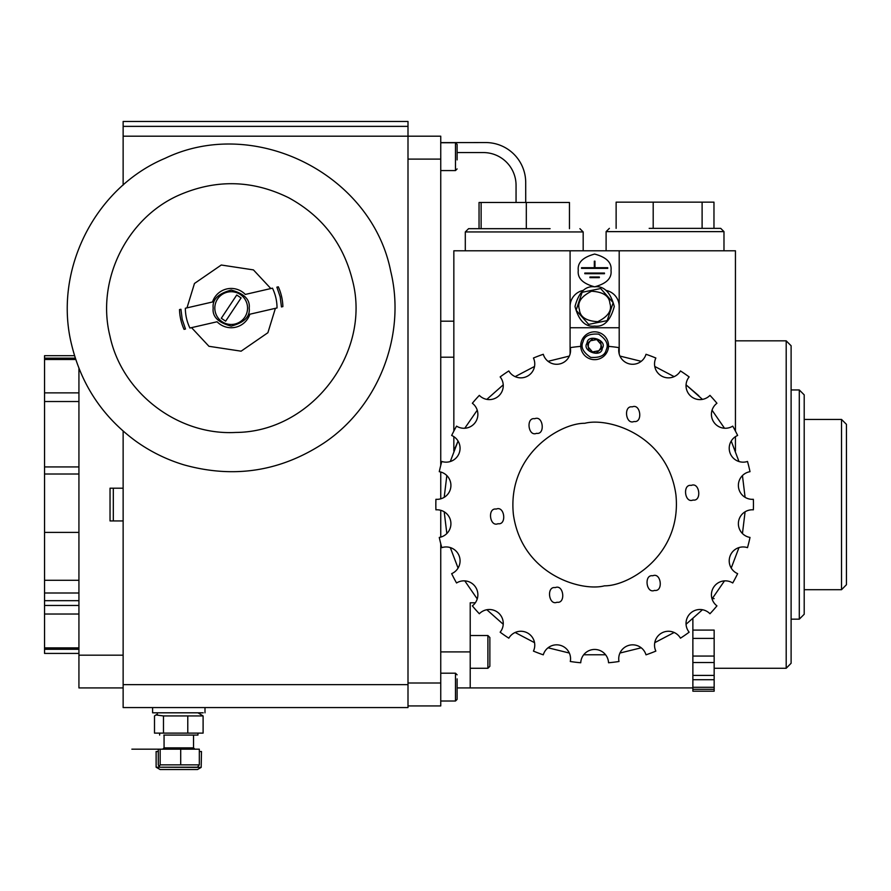 <?xml version="1.0" encoding="UTF-8"?>
<svg xmlns="http://www.w3.org/2000/svg" width="891" height="891" viewBox="0 0 891 891"><rect width="100%" height="100%" fill="white"/><g stroke="black" fill="none" stroke-linecap="round" stroke-linejoin="round"><path stroke-width="1.34" d="M408 684.644L123.136 684.644L123.136 707.565L408 707.565L408 136.189L123.136 136.189L123.136 121.454L408 121.454L408 126.366L123.136 126.366M123.136 684.644L123.136 431.088M123.136 185.105L123.136 136.189M440.744 465.369L440.744 136.189L408 136.189L408 126.366M457.116 152.561L483.312 152.561A32.744 32.744 0 0 1 516.056 185.306L516.056 202.48M113.313 520.934L113.313 488.19M408 705.928L440.744 705.928L440.744 543.744M440.744 537.106L440.744 510.298M440.744 498.815L440.744 472.018M440.744 142.616L485.684 142.56A39.984 39.984 0 0 1 525.701 182.499L525.723 202.48M457.116 687.919L692.875 687.919M475.326 602.795L470.214 602.795L470.214 687.919M440.744 321.194L453.842 321.194M692.875 618.744L692.875 630.093L714.148 630.093L714.159 679.733L714.159 691.193L692.875 691.193L692.875 689.3L714.159 689.3M692.864 630.093L692.875 656.066L714.148 656.066M692.864 656.066L692.875 675.411L714.148 675.411M692.875 675.411L692.875 687.295L714.159 687.295M804.205 595.188L804.205 589.697L804.205 595.188M804.205 394.869L799.294 389.957L799.283 506.6L799.294 619.167L804.205 614.255L804.205 394.869L804.205 589.642M804.205 428.66L804.205 413.925L804.205 428.66M804.205 614.177L804.205 589.697L841.527 589.697L841.527 419.427L846.439 424.339L846.439 584.73L846.439 424.383M799.294 619.167L791.108 619.167L791.108 663.26L791.108 345.753L786.196 340.841L786.196 668.272L714.159 668.272L714.159 674.71M791.108 345.753L791.108 619.089M786.196 668.272L791.108 663.26M714.148 630.093L714.159 684.132M841.527 589.697L846.439 584.73M714.159 690.781L714.159 686.939M714.159 669.631L714.17 668.272M712.277 598.629L714.148 598.629M692.864 638.402L714.148 638.402M692.864 662.525L714.148 662.525M692.875 679.733L714.159 679.733M692.875 687.295L692.875 689.3M599.342 276.99L599.342 277.647L589.942 277.647L589.942 276.99L599.342 276.99M584.819 273.047L604.466 273.047L604.466 273.704L584.819 273.704L584.819 273.047M594.319 267.712L594.319 261.163L594.965 261.163L594.965 267.712L607.74 267.712L607.74 268.369L581.545 268.369L581.545 267.712L594.319 267.712M578.27 270.441C577.346 278.181 582.803 283.639 594.642 286.813C606.493 283.639 611.95 278.181 611.014 270.441C611.95 262.7 606.493 257.243 594.642 254.069C582.803 257.243 577.346 262.7 578.27 270.441M605.936 290.388A16.372 16.372 0 0 1 619.2 306.459L619.2 250.794L570.084 250.794L570.084 306.459A16.372 16.372 0 0 1 583.349 290.388M619.2 250.794L735.443 250.794L735.443 431.099M453.842 431.099L453.842 250.794L570.084 250.794M455.29 447.393L454.911 448.34M453.92 450.868L458.063 441.045L450.3 461.527M464.79 428.237L477.231 410.205L464.79 428.237M486.831 399.38L503.226 384.856L486.831 399.38M515.132 376.637L534.533 366.457L515.132 376.637M548.054 361.323L569.327 356.077L548.054 361.323M619.958 356.077L641.23 361.323L619.958 356.077M654.762 366.457L674.153 376.637L654.762 366.457M702.453 399.38L686.059 384.856L698.8 395.749M444.197 511.79L446.837 533.542M450.3 547.586L458.063 568.068M464.79 580.876L477.231 598.908M486.831 609.734L503.226 624.268M515.132 632.487L534.533 642.667M548.054 647.79L569.327 653.036M583.694 654.785L605.602 654.785M619.958 653.036L641.23 647.79M654.762 642.667L674.153 632.487M686.059 624.268L702.453 609.734M712.054 598.908L724.494 580.876M731.221 568.068L738.984 547.586M742.448 533.542L745.088 511.79M570.084 353.95L570.084 306.459M619.2 306.459L619.2 353.95M570.084 327.743L619.2 327.743M446.837 475.582L444.197 497.323M745.088 497.323L742.448 475.582M738.984 461.527L731.221 441.045M724.494 428.237L712.054 410.205M435.922 499.294A158.81 158.81 0 0 0 435.922 509.83A13.911 13.911 0 0 1 450.813 522.026A13.911 13.911 0 0 1 439.274 537.429A158.81 158.81 0 0 0 441.802 547.653A13.911 13.911 0 0 1 459.166 555.939A13.911 13.911 0 0 1 451.659 573.659A158.81 158.81 0 0 0 456.548 582.981A13.911 13.911 0 0 1 475.404 586.868A13.911 13.911 0 0 1 472.353 605.869A158.81 158.81 0 0 0 479.336 613.754A13.911 13.911 0 0 1 498.559 613.008A13.911 13.911 0 0 1 500.152 632.187A158.81 158.81 0 0 0 508.817 638.179A13.911 13.911 0 0 1 527.305 632.855A13.911 13.911 0 0 1 533.442 651.098A158.81 158.81 0 0 0 543.287 654.829A13.911 13.911 0 0 1 559.971 645.24A13.911 13.911 0 0 1 570.285 661.49A158.81 158.81 0 0 0 580.743 662.759A13.911 13.911 0 0 1 594.642 649.45A13.911 13.911 0 0 1 608.542 662.759A158.81 158.81 0 0 0 619 661.49A13.911 13.911 0 0 1 629.324 645.24A13.911 13.911 0 0 1 645.997 654.829A158.81 158.81 0 0 0 655.854 651.098A13.911 13.911 0 0 1 661.98 632.855A13.911 13.911 0 0 1 680.468 638.179A158.81 158.81 0 0 0 689.144 632.187A13.911 13.911 0 0 1 690.725 613.008A13.911 13.911 0 0 1 709.96 613.754A158.81 158.81 0 0 0 716.943 605.869A13.911 13.911 0 0 1 713.891 586.868A13.911 13.911 0 0 1 732.736 582.981A158.81 158.81 0 0 0 737.637 573.659A13.911 13.911 0 0 1 730.119 555.939A13.911 13.911 0 0 1 747.493 547.653A158.81 158.81 0 0 0 750.01 537.429A13.911 13.911 0 0 1 738.483 522.026A13.911 13.911 0 0 1 753.363 509.83A158.81 158.81 0 0 0 753.363 499.294A13.911 13.911 0 0 1 738.483 487.099A13.911 13.911 0 0 1 750.01 471.684A158.81 158.81 0 0 0 747.493 461.46A13.911 13.911 0 0 1 730.119 453.174A13.911 13.911 0 0 1 737.637 435.465A158.81 158.81 0 0 0 732.736 426.132A13.911 13.911 0 0 1 713.891 422.256A13.911 13.911 0 0 1 716.943 403.255A158.81 158.81 0 0 0 709.96 395.37A13.911 13.911 0 0 1 690.725 396.105A13.911 13.911 0 0 1 689.144 376.926A158.81 158.81 0 0 0 680.468 370.946A13.911 13.911 0 0 1 661.98 376.258A13.911 13.911 0 0 1 655.854 358.026A158.81 158.81 0 0 0 645.997 354.284A13.911 13.911 0 0 1 629.324 363.873A13.911 13.911 0 0 1 619 347.635A158.81 158.81 0 0 0 608.542 346.365A13.911 13.911 0 0 1 594.642 359.663A13.911 13.911 0 0 1 580.743 346.365A158.81 158.81 0 0 0 570.285 347.635A13.911 13.911 0 0 1 559.971 363.873A13.911 13.911 0 0 1 543.287 354.284A158.81 158.81 0 0 0 533.442 358.026A13.911 13.911 0 0 1 527.305 376.258A13.911 13.911 0 0 1 508.817 370.946A158.81 158.81 0 0 0 500.152 376.926A13.911 13.911 0 0 1 498.559 396.105A13.911 13.911 0 0 1 479.336 395.37A158.81 158.81 0 0 0 472.353 403.255A13.911 13.911 0 0 1 475.404 422.256A13.911 13.911 0 0 1 456.548 426.132A158.81 158.81 0 0 0 451.659 435.465A13.911 13.911 0 0 1 459.166 453.174A13.911 13.911 0 0 1 441.802 461.46A158.81 158.81 0 0 0 439.274 471.684A13.911 13.911 0 0 1 450.813 487.099A13.911 13.911 0 0 1 435.922 499.294M584.774 423.292C560.606 422.913 507.191 454.143 513.383 514.43C521.792 574.439 581.144 591.969 604.51 585.821C628.678 586.2 682.105 554.97 675.913 494.694C667.493 434.674 608.152 417.144 584.774 423.292M652.769 575.775C643.77 574.227 646.175 594.052 654.54 590.399C663.539 591.947 661.133 572.122 652.769 575.775M555.249 587.615C546.25 586.066 548.667 605.891 557.031 602.238C566.03 603.786 563.624 583.961 555.249 587.615M496.242 509.084C487.243 507.536 489.649 527.372 498.013 523.708C507.012 525.256 504.607 505.431 496.242 509.084M691.271 485.406C682.272 483.858 684.678 503.682 693.042 500.029C702.052 501.577 699.635 481.753 691.271 485.406M534.745 418.714C525.746 417.166 528.151 436.991 536.516 433.338C545.515 434.886 543.109 415.061 534.745 418.714M632.265 406.875C623.266 405.327 625.671 425.152 634.036 421.499C643.035 423.047 640.629 403.222 632.265 406.875M588.461 343.614L590.354 340.808L596.781 339.56L601.08 344.505L600.835 347.891L598.93 350.698L592.504 351.945L588.216 346.989L588.461 343.614A6.549 6.549 0 0 1 590.354 340.808L593.217 338.324L587.503 343.28L588.216 346.989A6.549 6.549 0 0 1 588.461 343.614M587.704 343.102L588.929 350.709L592.504 351.945M588.929 350.709L596.079 353.181L601.793 348.225L600.356 340.796L596.781 339.56M601.793 348.225L601.08 344.505A6.549 6.549 0 0 1 598.93 350.698L596.079 353.181M600.356 340.796L593.217 338.324M587.058 343.124C587.481 333.201 608.03 340.306 602.227 348.37C601.804 358.305 581.255 351.199 587.058 343.124M606.248 349.762C605.011 355.476 599.81 358.004 590.633 357.358C583.015 352.201 580.487 347 583.037 341.743C584.273 336.03 589.486 333.49 598.652 334.147C606.27 339.304 608.809 344.505 606.248 349.762M580.743 346.365A13.911 13.911 0 0 1 597.248 332.076A13.911 13.911 0 0 1 608.542 346.365M594.642 326.106C585.354 327.22 578.805 320.671 574.996 306.459C578.805 292.248 585.354 285.699 594.642 286.813C603.931 285.699 610.48 292.248 614.289 306.459C610.48 320.671 603.931 327.22 594.642 326.106M609.889 303.352C612.217 310.391 608.174 316.505 597.75 321.696C586.122 320.994 580.008 316.94 579.406 309.556C577.067 302.528 581.121 296.413 591.546 291.223C603.174 291.925 609.288 295.979 609.889 303.352M600.645 288.528L613.164 302.684L607.172 320.615L588.65 324.391L576.121 310.224L582.113 292.304L600.645 288.528M479.046 228.675L479.046 202.48L569.449 202.48L569.449 228.675M481.118 228.675L481.118 202.48M526.314 228.675L526.314 202.48M465.302 250.794L465.302 231.95L583.182 231.95L583.182 250.794M465.302 231.95L468.577 228.675L550.103 228.675M616.127 228.352L616.127 202.157L713.969 202.157L713.969 228.352M653.192 228.352L653.192 202.157M702.108 228.352L702.108 202.157M606.103 250.794L606.103 231.627L723.982 231.627L723.982 250.794M649.171 228.352L720.708 228.352L723.982 231.627M457.116 674.821L455.479 673.184L455.479 701.017L457.116 699.379L457.116 678.875M457.116 159.901L457.116 144.375L455.479 142.738L440.744 142.738M457.116 168.934L455.479 170.571L455.479 142.738M489.861 666.268L489.861 637.544M489.861 666.312L487.9 668.272L487.9 635.528L470.214 635.528M123.136 520.934L110.038 520.934L110.038 488.19L123.136 488.19M78.931 368.273L78.931 687.919L123.136 687.919M110.038 520.934L110.038 488.19M78.931 687.919L110.038 687.919M78.931 653.426L44.55 653.426L44.55 355.687L74.543 355.687M203.204 707.565L152.606 707.565L152.606 712.811L203.204 712.811M197.958 733.115L197.958 735.075L163.821 735.075M187.778 733.115L203.103 733.115L203.103 715.941L163.476 715.941L155.936 714.95L154.499 715.941L154.499 733.115L187.778 733.115L187.778 715.941M163.476 733.115L163.476 715.941M197.958 712.811L203.103 715.941M158.275 751.536L156.125 751.536L156.125 767.218L201.177 767.396L201.477 751.536L199.328 751.536M156.716 767.563L156.125 767.218M156.426 767.396L160.135 769.546L197.457 769.546L201.177 767.396M199.328 764.857L199.328 749.175L158.275 749.175L158.275 764.857L159.088 766.572L160.168 764.857L199.328 764.857L197.468 767.184L161.906 767.184M160.168 749.175L160.168 764.857M180.706 749.175L180.706 764.857M217.081 321.762A19.647 19.647 0 0 0 249.859 314.211L277.034 307.952A45.842 45.842 0 0 0 272.479 288.172L245.303 294.431A19.647 19.647 0 0 0 212.515 301.982L185.35 308.241A45.842 45.842 0 0 0 189.906 328.022L217.081 321.762M275.397 308.331L267.901 332.711L241.116 351.177L208.951 346.298L191.543 327.643M186.987 307.863L194.472 283.472L221.269 265.017L253.434 269.895L270.831 288.55M278.326 286.824A51.711 51.711 0 0 1 282.881 306.604L281.445 306.938L280.175 296.814L276.878 287.158L278.326 286.824M182.209 319.379L180.94 309.255L179.503 309.589A51.711 51.711 0 0 0 184.058 329.369L185.495 329.035L182.209 319.379M249.202 308.097C250.226 299.576 244.223 293.573 231.192 290.087C218.161 293.573 212.158 299.576 213.183 308.097C212.158 316.606 218.161 322.609 231.192 326.106C244.223 322.609 250.226 316.606 249.202 308.097M217.549 299.042A16.372 16.372 0 0 1 240.247 294.453A16.372 16.372 0 0 1 244.825 317.151A16.372 16.372 0 0 1 222.137 321.74A16.372 16.372 0 0 1 217.549 299.042M229.009 306.649L236.728 295.021L241.093 297.917L225.646 321.172L221.291 318.276L229.009 306.649M440.744 159.11L408 159.11M440.744 683.007L408 683.007M440.744 651.9L470.214 651.9M440.744 357.213L453.842 357.213M78.931 655.175L123.136 655.175M78.931 647.902L44.55 647.902M75.746 359.496L44.55 359.496M78.931 392.864L44.55 392.864M78.931 401.518L44.55 401.518M78.931 466.94L44.55 466.94M78.931 474.012L44.55 474.012M78.931 580.286L44.55 580.286M78.931 593.005L44.55 593.005M78.931 600.668L44.55 600.668M78.931 605.446L44.55 605.446M78.931 614.022L44.55 614.022M164.067 749.175L164.067 735.075L164.067 747.861L193.536 747.861L193.536 735.075M846.439 558.457L846.439 450.568M791.108 389.957L799.294 389.957M804.205 419.427L841.527 419.427M735.443 340.841L786.196 340.841M453.842 451.058L453.842 436.646M735.443 451.058L735.443 436.646M579.907 228.675L583.182 231.95M609.377 228.352L606.103 231.627M455.479 673.184L440.744 673.184M455.479 701.017L440.744 701.017M455.479 170.571L440.744 170.571M487.9 668.272L470.214 668.272M489.861 637.499L487.9 635.528M78.931 649.294L44.55 649.294M75.323 358.171L44.55 358.171M78.931 532.395L44.55 532.395M204.997 712.811L204.997 707.565M159.645 733.115L159.645 735.075L159.645 733.115M155.936 714.95L157.429 714.081M164.067 747.861L162.752 749.175L131.868 749.175L178.801 749.175M193.536 747.861L194.839 749.175M160.135 767.184L159.088 766.572M352.435 280.164C371.77 352.947 311.204 432.079 235.903 432.436C177.933 435.732 121.9 392.853 109.938 336.03C96.039 280.364 126.689 218.017 179.247 195.029C216.157 179.069 252.632 179.982 288.695 197.757C321.974 215.923 343.224 243.399 352.435 280.164M390.726 271.343C371.703 174.113 254.492 115.34 165.191 158.264C94.713 187.734 53.092 270.719 71.648 344.839C81.326 384.756 102.721 416.865 135.822 441.168C150.59 451.726 166.673 459.633 184.069 464.89C234.066 478.757 280.743 471.428 324.09 442.905C378.586 406.396 406.296 335.105 390.726 271.343"/></g></svg>
